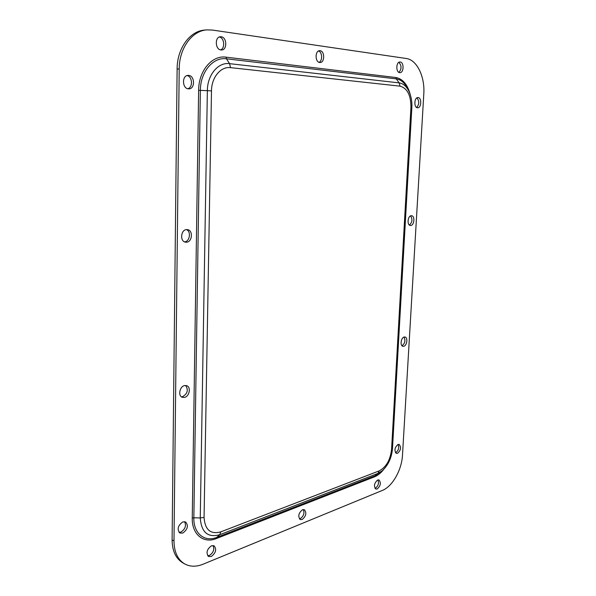 <?xml version="1.0" encoding="UTF-8"?>
<svg xmlns="http://www.w3.org/2000/svg" width="596" height="596" viewBox="0 0 596 596"><rect width="100%" height="100%" fill="white"/><g stroke="black" fill="none" stroke-linecap="round" stroke-linejoin="round"><path stroke-width="0.89" d="M303.304 509.558C304.705 513.141 303.684 516.181 300.25 518.676L299.408 518.885M302.142 519.518L300.25 519.556C297.762 516.337 298.514 513.067 302.515 509.751L304.355 509.714C306.865 512.895 306.128 516.166 302.142 519.518M319.68 62.483C314.964 62.208 314.904 50.63 319.635 50.697L320.126 50.72C324.865 51.1 324.82 62.617 320.104 62.506L319.68 62.483M185.617 385.478C188.589 389.985 187.554 393.733 182.51 396.712L181.422 396.817M184.469 397.42L182.339 397.316C177.772 396.005 179.642 386.372 184.618 385.575L186.652 385.672C191.242 386.946 189.454 396.541 184.469 397.42M186.466 242.207L185.505 242.162C179.709 241.522 180.767 229.616 186.63 229.587L187.487 229.631C193.313 230.227 192.344 242.095 186.466 242.207M410.711 225.482L410.361 225.474C406.785 225.31 407.671 215.7 411.27 215.73L411.575 215.737C415.166 215.894 414.302 225.459 410.711 225.482M403.708 346.291L402.896 346.298C399.789 345.829 400.996 337.485 404.244 337.016L405.019 337.008C408.141 337.47 406.964 345.769 403.708 346.291M399.67 72.638C395.759 72.429 395.982 61.857 399.901 61.991L400.244 62.006C404.163 62.304 403.872 72.816 399.961 72.652L399.67 72.638M417.528 107.787C413.743 107.742 414.153 97.312 417.938 97.565L418.116 97.573C421.908 97.692 421.432 108.07 417.662 107.794L417.528 107.787M188.448 88.834C182.123 88.677 181.765 75.245 188.12 75.401L188.619 75.416C194.989 75.714 195.175 89.095 188.828 88.849L188.448 88.834M220.937 49.96C215.149 49.587 214.627 36.833 220.423 36.751L221.19 36.773C227.016 37.28 227.381 49.982 221.593 49.982L220.937 49.96M213.04 545.526C214.649 549.415 213.428 552.738 209.367 555.494L207.721 555.777M211.252 556.508L208.555 556.493C205.851 552.879 206.812 549.311 211.461 545.794L214.091 545.817C216.832 549.385 215.886 552.946 211.252 556.508M184.589 521.671C186.481 525.754 185.229 529.233 180.819 532.086L179.009 532.332M182.711 533.085L179.858 533.01C176.878 529.181 177.884 525.478 182.86 521.902L185.632 521.977C188.656 525.761 187.68 529.464 182.711 533.085M398.128 444.43C399.342 447.775 398.515 450.539 395.647 452.707L395.506 452.751M397.51 453.34L396.34 453.385C394.06 450.509 394.627 447.529 398.024 444.467L399.164 444.422C401.451 447.276 400.899 450.248 397.51 453.34M377.946 479.914C379.108 483.252 378.229 486.038 375.309 488.266L374.973 488.37M377.171 488.981L375.8 489.04C373.565 486.135 374.184 483.125 377.655 480.011L378.989 479.951C381.231 482.827 380.628 485.837 377.171 488.981M318.584 50.973C322.347 52.09 322.682 60.889 319.039 62.327M219.38 36.989C224.409 37.824 225.325 48.425 220.527 49.878M187.084 75.573C192.501 76.541 193.059 87.552 187.777 88.722M416.909 97.863C419.442 101.082 419.353 104.293 416.649 107.481M398.866 62.319C401.719 65.597 401.734 68.95 398.925 72.392M403.991 337.09C405.66 340.525 404.997 343.423 402.009 345.777M410.547 215.916C412.693 219.261 412.313 222.308 409.407 225.065M186.451 229.602C191.383 231.457 189.766 241.685 184.522 241.857M184.73 563.935L182.853 562.87C175.82 558.623 172.237 550.957 172.102 539.879L177.116 69.024C177.064 48.447 189.863 30.888 204.86 30.053L206.983 29.882C191.979 30.709 179.165 48.313 179.21 68.942L173.987 540.9C174.121 552.008 177.697 559.681 184.73 563.935C190.176 566.848 196.293 566.938 203.072 564.211L382.408 490.404C392.496 486.485 401.816 469.812 402.501 455.009L423.801 93.937C425.037 76.75 416.969 59.779 406.234 58.49L212.355 30.053L206.983 29.882M383.735 469.395C380.904 473.015 377.849 475.489 374.586 476.8L216.378 538.546C203.601 543.932 191.748 534.403 192.255 518.021L198.632 90.279C198.587 70.849 212.101 54.966 226.07 57.156L395.893 77.517C402.792 78.843 407.597 84.58 410.301 94.727M172.102 539.879L173.987 540.9M177.116 69.024L179.21 68.942M379.16 470.9L378.058 473.358L382.341 470.706C388.331 465.036 391.714 457.639 392.481 448.512L391.579 449.31C390.335 459.97 386.201 467.167 379.16 470.9L220.788 531.87L219.753 534.716L378.058 473.358L375.04 475.787L382.341 470.706M400.035 86.152L399.164 82.881C403.172 83.47 406.42 86.249 408.901 91.218C411.173 96.09 412.156 101.514 411.851 107.496L410.942 107.369C410.949 95.278 407.314 88.208 400.035 86.152L230.563 67.646C220.811 66.245 211.505 77.376 211.491 90.897L204.063 517.403L200.263 517.954C201.344 532.362 207.84 537.95 219.753 534.716L216.802 537.368L375.04 475.787L374.586 476.8M211.491 90.897L207.363 90.659L200.263 517.954L193.849 517.79C193.357 533.39 204.622 542.487 216.802 537.368L216.378 538.546M204.063 517.403C204.964 529.792 210.544 534.612 220.788 531.87M230.563 67.646L229.572 63.66C218.233 61.969 207.363 74.91 207.363 90.659L200.36 90.376L193.849 517.79L192.255 518.021M408.901 91.218L407.671 88.67C404.766 82.851 400.959 79.588 396.258 78.873L399.164 82.881L229.572 63.66L226.48 58.81C213.174 56.754 200.33 71.892 200.36 90.376L198.632 90.279M395.893 77.517L396.258 78.873L226.48 58.81L226.07 57.156M410.942 107.369L391.579 449.31M411.851 107.496L392.481 448.512"/></g></svg>
